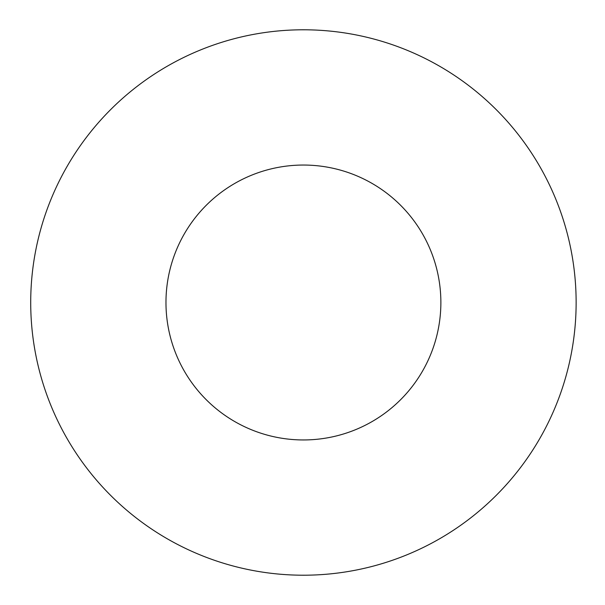 <?xml version="1.0" encoding="UTF-8"?>
<svg xmlns="http://www.w3.org/2000/svg" width="605" height="605" viewBox="0 0 605 605"><rect width="100%" height="100%" fill="white"/><g stroke="black" fill="none" stroke-linecap="round" stroke-linejoin="round"><path stroke-width="0.91" d="M440.871 302.5A137.448 137.448 0 0 1 234.695 421.534A137.448 137.448 0 0 1 234.695 183.466A137.448 137.448 0 0 1 440.871 302.5M30.711 302.5A272.711 272.711 0 0 0 439.774 538.677A272.711 272.711 0 0 0 439.774 66.323A272.711 272.711 0 0 0 30.711 302.5"/></g></svg>
